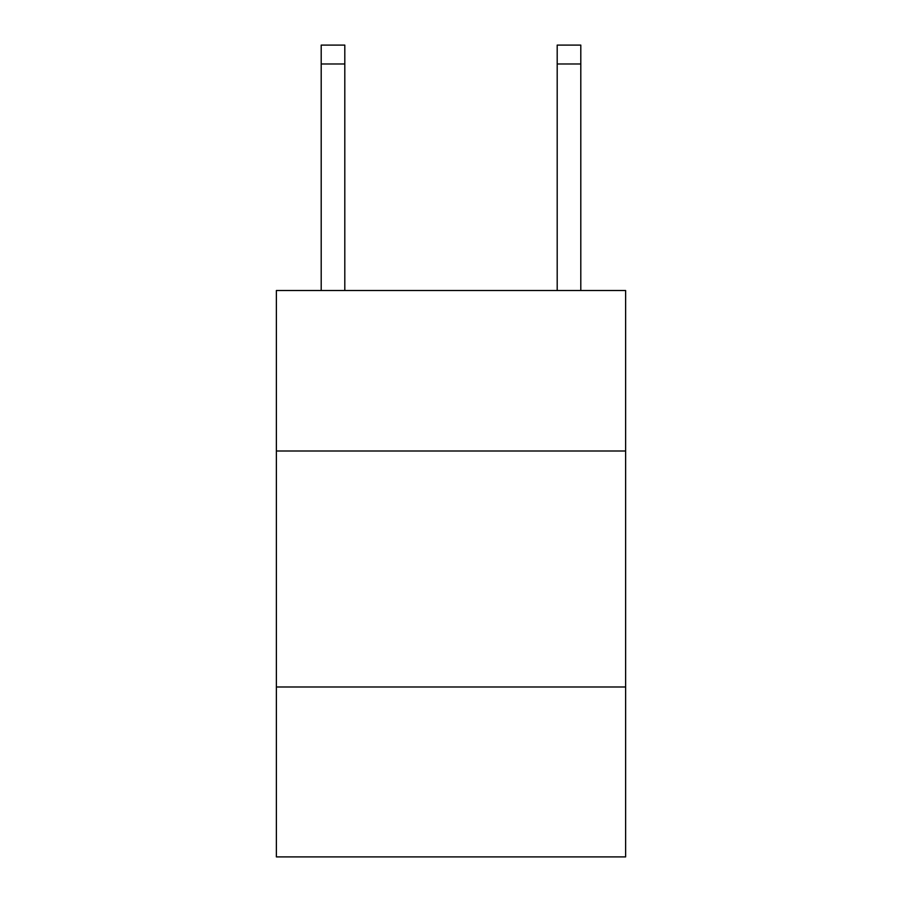 <?xml version="1.0" encoding="UTF-8"?>
<svg xmlns="http://www.w3.org/2000/svg" width="902" height="902" viewBox="0 0 902 902"><rect width="100%" height="100%" fill="white"/><g stroke="black" fill="none" stroke-linecap="round" stroke-linejoin="round"><path stroke-width="1.35" d="M625.627 451L625.627 290.523L276.373 290.523L276.373 451L625.627 451L625.627 856.9L276.373 856.9L276.373 451M625.627 686.986L276.373 686.986M557.199 290.523L557.199 45.1L580.798 45.1L580.798 290.523M557.199 45.1L580.798 45.1L557.199 45.1M344.801 290.523L344.801 63.974L321.202 63.974L321.202 45.1L344.801 45.1L344.801 63.974M321.202 290.523L321.202 63.974M344.801 45.1L321.202 45.1M557.199 63.974L580.798 63.974"/></g></svg>
